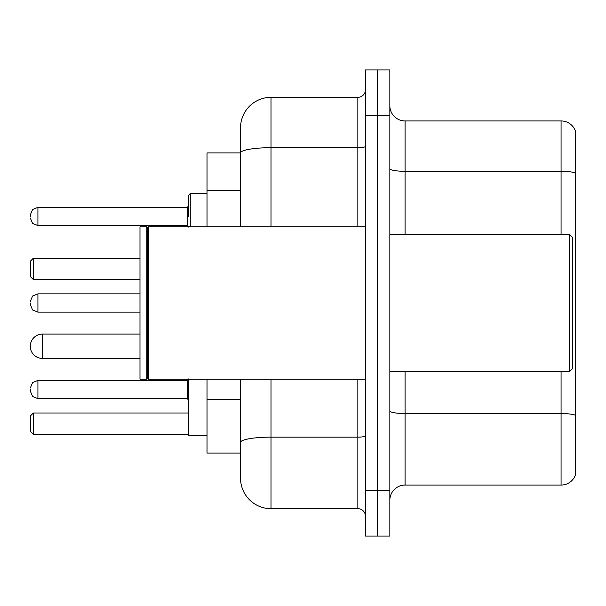 <?xml version="1.0" encoding="UTF-8"?>
<svg xmlns="http://www.w3.org/2000/svg" width="606" height="606" viewBox="0 0 606 606"><rect width="100%" height="100%" fill="white"/><g stroke="black" fill="none" stroke-linecap="round" stroke-linejoin="round"><path stroke-width="0.91" d="M240.537 152.939L207.025 152.939L207.025 226.826M271.011 379.174L271.011 508.669A30.467 30.467 0 0 1 240.537 478.195L240.537 453.061L207.025 453.061L207.025 379.174M240.537 478.195L240.537 379.174M365.463 490.383L365.463 536.09L377.652 536.09L377.652 490.383L377.652 536.09L389.84 536.09L389.84 490.383L377.652 490.383L377.652 115.617L377.652 490.383L365.463 490.383L365.463 115.617L377.652 115.617L377.652 69.91L377.652 115.617L389.84 115.617L389.84 490.383M389.84 115.617L389.84 69.91L365.463 69.91L365.463 115.617M271.011 508.669L357.843 508.669L357.843 379.174M240.537 182.33L240.537 127.805A30.467 30.467 0 0 1 271.011 97.331L357.843 97.331A7.62 7.62 0 0 0 365.463 89.718M240.537 447.728L240.537 407.8M240.537 226.826L240.537 152.977A30.467 5.287 180 0 1 271.011 147.69L357.843 147.69L357.843 97.331M240.537 127.805L240.537 144.561M365.463 516.282A7.62 7.62 0 0 0 357.843 508.669M575.7 415.648L575.7 474.081A15.233 15.233 0 0 1 561.073 485.058L405.073 485.058A15.233 15.233 0 0 0 389.84 500.291M575.7 131.919A15.233 15.233 0 0 0 561.073 120.942A15.233 15.233 0 0 1 575.7 131.919L575.7 474.081M575.7 173.21A15.233 2.644 180 0 0 561.073 171.301L561.073 120.942L405.073 120.942A15.233 15.233 0 0 1 389.84 105.709A15.233 15.233 0 0 0 405.073 120.942L405.073 234.446M188.739 379.174L188.739 435.388L207.025 435.388M33.345 434.32L30.3 431.275L30.3 416.042L33.345 412.997L33.345 434.32L188.739 434.32M33.345 412.997L188.739 412.997M33.345 279.54L30.3 276.495L30.3 261.254L33.345 258.209L33.345 279.54L139.986 279.54M33.345 258.209L139.986 258.209M42.488 334.08A12.188 12.188 0 0 0 30.3 346.268A12.188 12.188 0 0 0 42.488 358.457L42.488 334.08L139.986 334.08M569.61 234.446L572.655 237.491L572.655 368.509L569.61 371.554L569.61 234.446L389.84 234.446M148.372 379.174L147.606 378.409L147.606 227.591L148.372 226.826L148.372 379.174L365.463 379.174M146.841 379.174L139.986 379.174L139.986 226.826L146.841 226.826L146.841 379.174L147.606 378.409M30.3 389.529L30.3 391.059L30.3 389.529M30.3 303L30.3 304.523L30.3 303M188.739 216.471L188.739 195.14L188.739 216.471M30.3 216.471L30.3 214.941L30.3 216.471M240.537 190.708L207.025 190.708M240.537 399.422L207.025 399.422M365.463 435.828A7.62 1.326 0 0 1 357.843 437.146L271.011 437.146A30.467 5.287 180 0 0 240.537 442.441M271.011 97.331L271.011 226.826M357.843 226.826L357.843 147.69A7.62 1.326 0 0 0 365.463 146.364M575.7 415.436A15.233 2.644 180 0 0 561.073 413.534L405.073 413.534L405.073 485.058M561.073 485.058L561.073 371.554M561.073 234.446L561.073 171.301L405.073 171.301A15.233 2.644 0 0 1 389.84 168.657M405.073 371.554L405.073 413.534A15.233 2.644 0 0 1 389.84 410.891M30.3 388.007L32.572 382.583L37.92 380.394L32.572 382.583L30.3 388.007L32.572 382.583L37.92 380.394L32.572 382.583L30.3 388.007L32.572 382.583L37.92 380.394L37.92 398.672L187.216 398.672L187.216 380.394L188.739 378.871M139.986 293.857L37.92 293.857L37.92 312.143L32.572 309.954L30.3 304.523M207.025 193.617L190.261 193.617L190.261 226.826M187.216 207.328L37.92 207.328L37.92 225.606L187.216 225.606L187.216 207.328L188.739 205.805M139.986 358.457L42.488 358.457M389.84 371.554L569.61 371.554M147.606 227.591L146.841 226.826M148.372 226.826L365.463 226.826M37.92 398.672L32.572 396.483L30.3 391.059L32.572 396.483L37.92 398.672L32.572 396.483L30.3 391.059L32.572 396.483L37.92 398.672L32.572 396.483L30.3 391.059M187.216 398.672L188.739 400.195M37.92 380.394L187.216 380.394M37.92 312.143L139.986 312.143M37.92 293.857L32.572 296.046L30.3 301.477M37.92 225.606L32.572 223.417L30.3 217.993M37.92 207.328L32.572 209.517L30.3 214.941M187.216 225.606L188.739 227.129M190.261 193.617L188.739 195.14"/></g></svg>
